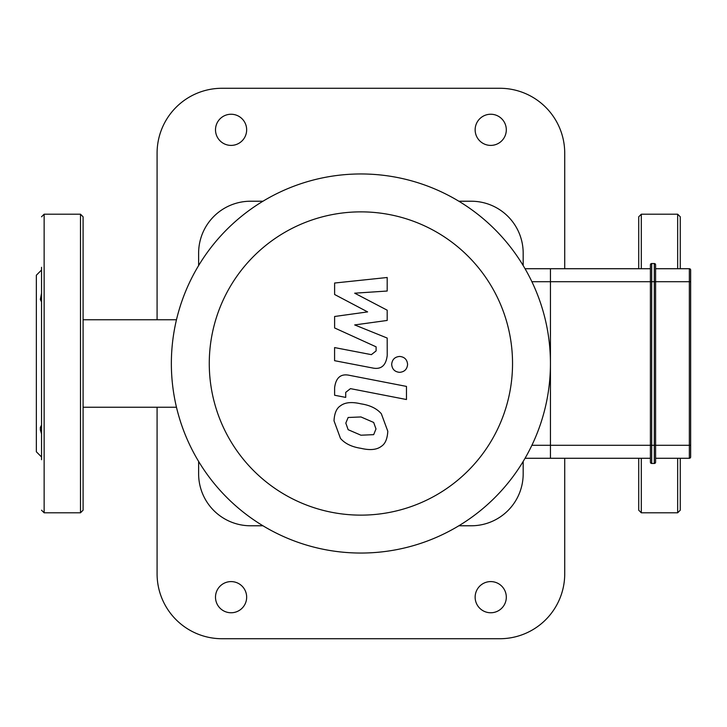 <?xml version="1.0" encoding="UTF-8"?>
<svg xmlns="http://www.w3.org/2000/svg" width="727" height="727" viewBox="0 0 727 727"><rect width="100%" height="100%" fill="white"/><g stroke="black" fill="none" stroke-linecap="round" stroke-linejoin="round"><path stroke-width="1.09" d="M638.724 268.726L638.724 216.8L641.314 214.201L677.664 214.201L680.263 216.8L680.263 268.726M680.263 458.274L680.263 510.2L677.664 512.799L677.664 458.274M638.724 458.274L638.724 510.2L641.314 512.799L677.664 512.799M41.539 425.059L40.358 427.44L40.339 429.93L41.539 433.837M41.539 301.941L40.339 299.46L41.539 293.181M41.539 270.026L36.35 275.224L36.35 451.776L41.539 456.974M41.539 303.65L41.539 423.35M41.539 267.3L41.539 459.7M41.539 216.8L44.138 214.201L80.488 214.201L83.087 216.8L83.087 510.2L80.488 512.799L80.488 214.201M650.401 264.837A1.3 1.3 0 0 1 651.701 263.537L654.3 263.537L654.3 281.712L655.6 281.712L655.6 264.837A1.3 1.3 0 0 0 654.3 263.537A1.3 1.3 0 0 1 655.6 264.837L655.6 445.287L654.3 445.287L654.3 463.462A1.3 1.3 0 0 0 655.6 462.163A1.3 1.3 0 0 1 654.3 463.462A1.3 1.3 0 0 0 655.6 462.163L655.6 445.287L690.65 445.287L690.65 456.974A1.3 1.3 0 0 1 689.35 458.274A1.3 1.3 0 0 0 690.65 456.974L690.65 270.026L690.65 281.712L689.35 281.712L689.35 458.274A1.3 1.3 0 0 0 690.65 456.974A1.3 1.3 0 0 1 689.35 458.274L655.6 458.274L655.6 462.163A1.3 1.3 0 0 1 654.3 463.462L651.701 463.462A1.3 1.3 0 0 1 650.401 462.163L650.401 445.287L651.701 445.287L651.701 263.537A1.3 1.3 0 0 0 650.401 264.837L650.401 445.287L550.439 445.287L550.439 458.274L650.401 458.274M655.6 281.712L689.35 281.712L689.35 268.726A1.3 1.3 0 0 1 690.65 270.026A1.3 1.3 0 0 0 689.35 268.726L655.6 268.726M655.6 445.287L655.6 458.274M525.048 458.274L550.439 458.274L550.439 268.726L550.439 281.712L654.3 281.712L654.3 445.287L651.701 445.287L651.701 463.462A1.3 1.3 0 0 1 650.401 462.163M650.401 268.726L525.048 268.726M334.611 294.499L367.617 311.901L334.611 316.49L334.611 327.95L376.104 346.834L376.104 350.914L371.379 354.649L334.584 347.579L334.584 360.692L372.242 367.917C381.003 369.861 385.992 365.708 387.227 355.439L387.191 338.055L354.694 324.933L387.191 320.443L387.191 310.193L354.694 293.19L387.191 291.027L387.191 277.496L334.611 283.03L334.611 294.499M373.669 434.655L375.995 428.948L373.669 422.451L360.955 416.953L348.142 417.489L345.816 423.087L348.142 429.693L360.955 435.209L373.669 434.655M381.339 413.754C376.813 408.519 370.016 405.212 360.955 403.839C351.804 401.677 344.98 402.331 340.472 405.811C336.601 408.201 334.447 413.2 334.011 420.797L340.472 438.39C344.98 443.624 351.804 446.932 360.955 448.323C370.016 450.476 376.813 449.813 381.339 446.333C385.21 443.906 387.364 438.881 387.8 431.247L381.339 413.754M406.466 386.41L349.651 375.368C340.908 373.378 335.892 377.522 334.611 387.782L334.611 395.243L345.716 397.396L345.716 392.362L350.459 388.636L406.466 399.523L406.466 386.41M391.671 364.391C392.135 369.243 394.779 371.888 399.632 372.342C404.485 371.888 407.138 369.243 407.593 364.391C407.138 359.547 404.485 356.893 399.632 356.439C394.779 356.893 392.135 359.547 391.671 364.391M531.891 445.287L550.439 445.287L550.439 281.712L531.891 281.712M360.901 211.866A151.634 151.634 0 0 1 492.224 439.317A151.634 151.634 0 0 1 229.587 439.317A151.634 151.634 0 0 1 360.901 211.866M360.901 173.962A189.538 189.538 0 0 1 525.048 458.274A189.538 189.538 0 0 1 196.753 458.274A189.538 189.538 0 0 1 360.901 173.962M523.176 461.436L523.176 473.85A51.926 51.926 0 0 1 471.25 525.775L458.837 525.775M458.837 201.225L471.25 201.225A51.926 51.926 0 0 1 523.176 253.15L523.176 265.564M198.625 265.564L198.625 253.15A51.926 51.926 0 0 1 250.551 201.225L262.965 201.225M262.965 525.775L250.551 525.775A51.926 51.926 0 0 1 198.625 473.85L198.625 461.436M564.725 458.274L564.725 573.812A64.912 64.912 0 0 1 499.812 638.724L221.999 638.724A64.912 64.912 0 0 1 157.087 573.812L157.087 407.247M564.725 268.726L564.725 153.188A64.912 64.912 0 0 0 499.812 88.276L221.999 88.276A64.912 64.912 0 0 0 157.087 153.188L157.087 319.753M231.086 145.4A15.576 15.576 0 0 1 217.591 122.036A15.576 15.576 0 0 1 244.572 122.036A15.576 15.576 0 0 1 231.086 145.4M231.086 612.761A15.576 15.576 0 0 1 217.591 589.388A15.576 15.576 0 0 1 244.572 589.388A15.576 15.576 0 0 1 231.086 612.761M490.725 145.4A15.576 15.576 0 0 1 477.23 122.036A15.576 15.576 0 0 1 504.22 122.036A15.576 15.576 0 0 1 490.725 145.4M490.725 612.761A15.576 15.576 0 0 1 477.23 589.388A15.576 15.576 0 0 1 504.22 589.388A15.576 15.576 0 0 1 490.725 612.761M83.087 319.753L176.479 319.753M677.664 214.201L677.664 268.726M641.314 214.201L641.314 268.726M641.314 458.274L641.314 512.799M44.138 214.201L44.138 512.799L41.539 510.2M44.138 512.799L80.488 512.799M83.087 407.247L176.479 407.247"/></g></svg>

